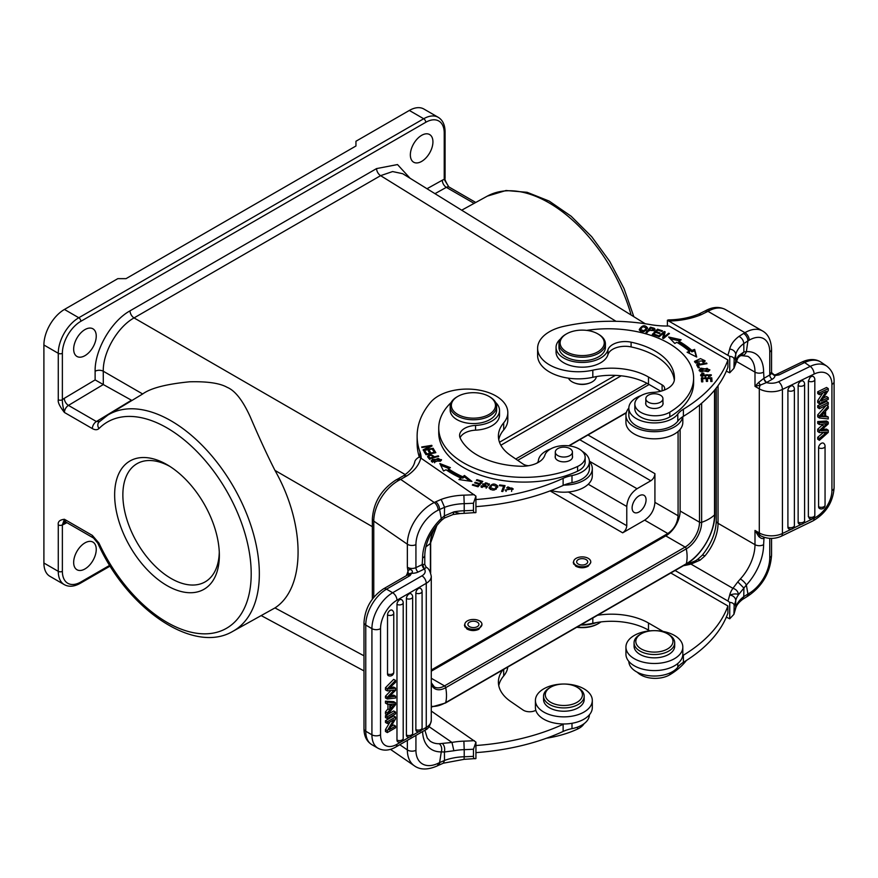 <?xml version="1.0" encoding="UTF-8"?>
<svg xmlns="http://www.w3.org/2000/svg" width="878" height="878" viewBox="0 0 878 878"><rect width="100%" height="100%" fill="white"/><g stroke="black" fill="none" stroke-linecap="round" stroke-linejoin="round"><path stroke-width="1.32" d="M650.499 328.57L650.499 327.176L645.934 332.597L646.888 332.861L648.743 330.655L655.087 329.294L654.264 328.284L650.499 327.176M653.923 329.579L654.264 328.284M683.38 409.225A29.029 16.759 0 0 0 677.794 414.076A25.539 14.75 180 0 1 672.438 418.608A25.539 14.75 180 0 1 644.606 421.802A25.539 14.75 180 0 1 628.835 408.182L628.835 415.294A25.539 14.75 0 0 0 644.606 428.914A25.539 14.75 0 0 0 672.438 425.72A25.539 14.75 0 0 0 677.794 421.188A29.029 16.759 180 0 1 682.711 416.754A29.029 16.759 180 0 1 683.38 416.337L683.38 409.225A174.151 100.542 180 0 0 727.906 359.98L669.058 326.001A58.047 33.518 0 0 1 650.302 324.586A133.511 77.088 180 0 0 563.665 326.386A40.629 23.465 180 0 0 549.507 331.697A40.629 23.465 180 0 0 537.61 348.292L537.61 355.403A40.629 23.465 0 0 0 592.815 377.299A52.241 30.159 180 0 1 648.491 384.125L660.794 391.226M628.835 408.182A25.539 14.75 180 0 1 630.975 402.289A25.539 14.75 180 0 1 636.32 397.756A25.539 14.75 180 0 1 641.072 395.594M664.13 390.15A8.703 5.027 0 0 0 664.657 388.427A8.703 5.027 0 0 0 662.1 384.871L648.491 377.013A52.241 30.159 0 0 0 592.815 370.187A40.629 23.465 180 0 1 537.61 348.292M639.283 329.634L639.283 329.524C641.873 332.861 644.628 332.334 647.547 327.955L647.547 327.911C644.935 324.586 642.18 325.112 639.283 329.524L639.283 329.579M658.324 336.461L659.159 336.79L663.823 332.894L662.616 338.173L663.505 338.524L669.442 333.563L668.608 333.234L663.944 337.13L665.151 331.851L664.262 331.5L658.324 336.461M687.09 352.221L696.715 357.05L694.619 349.389L691.875 350.421A100.718 58.146 0 0 0 678.837 341.136L681.152 339.797L668.608 337.02L674.798 343.463L676.784 342.31A97.809 56.477 180 0 1 689.439 351.343L687.09 352.221M652.288 334.408L657.435 336.142L658.061 335.528L653.814 334.101L655.603 332.323L659.422 333.607L660.047 332.992L656.217 331.708L657.831 330.117L661.913 331.478L662.528 330.863L657.534 329.195L652.288 334.408M707.986 371.679L709.841 369.737L700.984 368.167L699.097 370.121L707.986 371.679M696.627 364.798L698.251 367.849L699.437 367.641L698.153 365.237L706.955 363.668L706.614 363.02L696.627 364.798M702.246 376.947L702.246 376.036C701.39 374.851 701.95 374.072 703.936 373.71L703.684 373.084L701.873 373.501L700.589 375.082L710.148 374.895L708.403 376.036L708.645 376.662L711.367 374.873L702.246 376.036L701.84 375.158L701.873 376.816M701.313 378.045L701.599 381.853L702.828 381.831L702.598 378.692L706.153 378.605L706.362 381.436L707.591 381.403L707.372 378.572L710.576 378.495L710.796 381.513L712.025 381.48L711.762 377.792L701.313 378.045M699.327 362.844L697.143 362.768L695.716 361.473L703.947 360.781L702.62 362.01L703.344 362.559L705.144 360.792L700.479 358.619L694.498 361.418L699.437 363.547L699.327 362.844L699.327 363.558M586.658 330.38A85.331 49.267 180 0 1 668.619 343.21A85.331 49.267 180 0 1 693.609 378.045A85.331 49.267 180 0 1 669.815 412.177A20.315 11.732 180 0 1 640.797 412.342A20.315 11.732 180 0 1 634.838 404.045A20.315 11.732 180 0 1 653.309 392.367A23.223 13.4 0 0 0 674.403 379.537A66.179 38.204 0 0 0 674.447 378.045A66.179 38.204 0 0 0 655.065 351.024A66.179 38.204 0 0 0 631.095 342.179A17.417 10.053 0 0 0 607.927 349.916A26.12 15.08 180 0 1 590.093 361.736A26.12 15.08 180 0 1 563.709 358.026A26.12 15.08 180 0 1 556.059 347.359L556.059 352.1A26.12 15.08 0 0 0 563.709 362.757A26.12 15.08 0 0 0 603.526 360.803A26.12 15.08 0 0 0 607.927 354.657A17.417 10.053 180 0 1 631.095 346.92A66.179 38.204 180 0 1 655.065 355.766A66.179 38.204 180 0 1 674.315 380.306M634.838 404.045L634.838 408.786A20.315 11.732 0 0 0 640.797 417.083A20.315 11.732 0 0 0 657.007 420.474A20.315 11.732 0 0 0 669.815 416.918A85.331 49.267 0 0 0 693.609 382.786L693.609 378.045M698.921 313.995C689.899 317.737 679.715 319.713 668.367 319.921L667.401 320.261L729.728 356.38C732.724 356.644 734.195 357.796 734.173 359.837L733.931 368.321L729.728 372.799L726.315 371.153M667.401 320.261L667.401 326.023M729.728 372.799L729.728 356.38M727.906 359.98L727.906 367.092A174.151 100.542 0 0 1 683.38 416.337M669.058 321.03A58.047 33.518 0 0 0 701.335 314.62L698.899 314.006L705.034 310.977L707.975 311.339L709.874 310.34A6.091 3.775 63.9 0 0 706.867 310.022L706.867 310.022C713.562 306.729 719.784 306.598 725.546 309.616A35.12 20.282 120 0 0 709.874 310.34M734.173 366.949A180.242 104.065 0 0 0 735.72 361.659A40.344 23.289 180 0 1 738.541 355.809L743.875 351.968L741.054 355.59C739.814 356.534 741.504 354.383 737.849 358.037L733.931 368.321M738.541 355.809L737.849 358.037M758.713 382.391L754.992 386.353L760.282 385.113L758.713 382.391L763.608 378.55L766.472 382.567A3.479 2.008 -120 0 1 764.003 378.308L763.608 372.14A40.629 23.465 120 0 0 746.366 351.683L743.875 351.968L743.798 343.539L747.924 340.905A6.091 3.523 60 0 0 743.611 333.442L744.928 332.674L707.975 311.339L701.335 314.62M743.611 333.442L739.024 336.373C741.91 337.997 743.49 340.379 743.798 343.539A40.344 23.289 0 0 0 735.72 354.547A6.091 4.928 -166.1 0 0 729.684 349.082A174.151 100.542 180 0 1 727.906 355.008M774.495 374.972L775.022 375.543L779.082 374.906L775.834 374.665L779.082 374.906L804.621 362.537L810.218 366.389L778.501 381.754A11.03 6.365 180 0 1 766.472 382.567L772.223 379.252A9.581 5.531 0 0 0 775.022 375.543L773.825 375.158M775.823 374.665L774.133 374.84L771.553 372.546L770.862 372.887L774.615 375.63M763.871 537.204L763.608 538.258C762.499 539.015 760.864 538.412 758.713 536.436L760.282 535.525L754.992 530.444L759.294 532.935L759.294 388.844A6.091 3.523 -60 0 1 760.282 385.113L766.165 382.709M764.003 378.308L769.765 374.983L769.765 351.99A29.029 16.759 -60 0 0 749.241 340.148L747.924 340.905L746.366 351.683A6.091 4.631 85.8 0 1 742.503 355.272A6.091 4.631 85.8 0 1 742.492 355.272A6.091 4.631 85.8 0 1 742.426 355.283M781.157 536.304A6.091 3.194 64.2 0 0 782.419 533.517A17.121 9.888 0 0 1 759.294 532.935A6.091 3.523 -60 0 0 760.282 535.525L761.171 536.063C767.767 539.092 774.429 539.18 781.157 536.304L812.874 520.939A6.091 3.194 -115.8 0 0 814.136 518.152A23.223 14.52 -55.5 0 0 831.927 490.572L831.927 384.399A23.223 14.52 -55.5 0 0 814.136 374.061L782.419 389.426L782.419 533.517L791.188 529.269M737.794 581.905L732.932 588.337C736.115 589.215 737.992 591.333 738.541 594.691L743.907 588.062L737.794 581.905L740.341 578.975A6.091 1.822 42.8 0 1 746.366 585.022A40.629 23.465 120 0 0 763.608 544.667L764.003 538.038A3.479 2.008 60 0 1 764.112 537.281M702.18 555.335A6.091 1.504 40.4 0 1 702.202 555.302L702.202 555.302A6.091 1.504 40.4 0 1 704.869 555.983L700.106 560.142L697.834 559.209C696.013 560.032 698.745 559.802 689.417 563.171L686.662 563.83M729.728 602.374C732.724 602.637 734.195 603.79 734.173 605.831L733.931 614.315L729.728 618.792L729.728 602.374L727.906 601.002A174.151 100.542 180 0 0 729.684 595.075C733.854 593.704 736.807 593.572 738.541 594.691A40.344 23.289 0 0 0 735.72 600.541A6.091 4.928 -166.1 0 0 729.684 595.075A46.435 26.812 0 0 1 732.932 588.337L690.953 564.093L700.106 560.142M734.173 612.943A180.242 104.065 0 0 0 735.72 607.653A40.344 23.289 180 0 1 743.765 596.667L743.907 588.062L746.366 585.022L747.924 594.011L743.765 596.667L742.558 599.422L747.979 596.041A6.091 3.523 -120 0 0 749.241 593.243A29.029 16.759 -60 0 0 769.765 557.695A6.091 3.523 0 0 0 771.553 555.214C770.28 572.621 762.422 586.23 747.979 596.041M749.241 593.243L747.924 594.011A6.091 3.523 60 0 1 746.662 596.799M726.315 617.146L729.728 618.792M683.457 565.684A58.047 33.518 0 0 0 690.953 564.093A6.091 2.041 -104.5 0 0 689.417 563.171M727.906 601.002L675.105 570.513M670.792 572.994L727.906 605.974L727.906 613.085A174.151 100.542 0 0 1 683.38 662.33L683.38 655.218A29.029 16.759 0 0 0 682.711 655.636A28.447 16.419 0 0 0 682.821 654.176L682.821 647.064A28.447 16.419 180 0 1 674.491 658.676A28.447 16.419 180 0 1 643.497 662.242A28.447 16.419 180 0 1 625.937 647.064A28.447 16.419 180 0 1 634.267 635.452A28.447 16.419 180 0 1 665.272 631.897A28.447 16.419 180 0 1 682.821 647.064M662.901 631.403A8.703 5.027 0 0 0 662.1 630.865L648.491 623.007A52.241 30.159 0 0 0 597.501 615.291M727.906 605.974A174.151 100.542 180 0 1 683.38 655.218M625.937 647.064L625.937 654.176A28.447 16.419 0 0 0 643.497 669.343A28.447 16.419 0 0 0 674.491 665.787A28.447 16.419 0 0 0 682.711 655.636M628.846 661.408A25.539 14.75 0 0 0 644.704 674.93A25.539 14.75 0 0 0 672.438 671.714A25.539 14.75 0 0 0 677.794 667.181A29.029 16.759 180 0 1 683.38 662.33M581.016 624.796A40.629 23.465 0 0 0 592.815 623.292A52.241 30.159 180 0 1 648.491 630.119L649.775 630.865M637.351 672.274A20.315 11.732 0 0 0 640.797 674.919A20.315 11.732 0 0 0 669.815 674.754A85.331 49.267 0 0 0 686.387 660.454M645.22 323.752L402.728 173.712L392.609 171.561L380.602 175.655L616.005 321.304M568.45 378.166A14.224 8.209 0 0 0 572.127 381.842L572.643 382.139C578.997 385.179 585.297 385.212 591.553 382.237M142.971 393.794L107.851 415.064A124.906 72.095 60 0 1 171.034 420.814A124.906 72.095 60 0 1 249.747 522.048A124.906 72.095 60 0 1 242.383 624.104A124.906 72.095 60 0 1 232.681 631.425L274.968 607.916C305.774 587.942 305.774 524.759 274.968 470.41C267.461 455.649 259.208 437.771 250.219 416.754C242.734 400.357 235.041 390.545 227.128 387.319C219.873 383.181 207.351 381.337 189.549 381.798C166.161 384.114 150.533 388.175 142.664 393.981L103.264 371.218A5.806 3.347 -0 0 0 95.12 371.251L95.12 379.911L103.297 384.542L103.264 371.218C102.858 352.385 117.531 326.978 134.049 317.913L405.23 474.57M421.638 161.409A15.969 9.219 120 0 0 432.075 147.339A15.969 9.219 120 0 0 429.627 134.553A15.969 9.219 120 0 0 421.638 135.333A15.969 9.219 120 0 0 411.211 149.403A15.969 9.219 120 0 0 413.659 162.2A15.969 9.219 120 0 0 421.638 161.409M84.947 355.667A15.969 9.219 120 0 0 95.384 341.608A15.969 9.219 120 0 0 92.936 328.811A15.969 9.219 120 0 0 84.947 329.601A15.969 9.219 120 0 0 74.52 343.671A15.969 9.219 120 0 0 76.968 356.457A15.969 9.219 120 0 0 84.947 355.667M474.087 203.378L446.342 187.354A5.806 3.413 60.9 0 1 442.314 180.209A11.612 6.706 120 0 1 444.224 179.408A2.897 1.679 -0 0 0 445.08 178.223C444.323 178.64 445.519 181.45 448.647 186.652L444.224 179.408L444.224 132.951A26.12 15.091 -60 0 0 425.753 122.305L80.831 321.315A26.12 15.091 -60 0 0 62.371 353.285A2.897 1.679 180 0 1 58.266 353.296L58.266 399.731C57.707 402.256 59.748 406.503 64.412 412.462C62.953 407.096 62.272 402.848 62.371 399.731A11.612 6.706 120 0 1 64.281 398.327A5.806 3.292 -120.8 0 0 68.451 405.395A5.806 3.347 120 0 0 64.412 412.462L92.344 428.596A5.806 3.347 -60 0 1 96.382 421.528L68.451 405.395L103.297 384.542L131.93 400.478M43.9 344.999L58.266 353.296A29.029 16.759 -60 0 1 78.79 317.748L423.701 118.749A29.029 16.759 -60 0 1 438.221 117.312L423.854 109.015A29.029 16.759 120 0 0 409.335 110.452L355.952 141.248L355.952 145.989L126.015 278.655L117.806 278.655L64.434 309.451A29.029 16.759 120 0 0 43.9 344.999L43.9 563.028A29.029 16.759 120 0 0 49.914 576.319L64.27 584.616A29.029 16.759 -60 0 1 58.266 571.326L58.266 524.89C57.728 521.686 59.781 519.809 64.412 519.271A5.806 3.347 120 0 0 65.62 521.927L93.551 538.06A5.806 3.347 -60 0 1 92.344 535.404L98.984 543.131A5.806 0.735 155.2 0 1 97.82 543.197C126.849 608.487 193.248 654.714 232.681 631.425M167.007 464.66A74.059 42.748 -120 0 0 114.645 494.885A74.059 42.748 -120 0 0 167.007 585.604A74.059 42.748 -120 0 0 219.346 554.336A74.059 42.748 -120 0 0 167.917 465.197A74.059 42.748 -120 0 0 167.007 464.66M109.717 565.333L80.842 581.993A26.12 15.091 -60 0 1 62.371 571.326L62.371 524.89L64.412 519.271L92.344 535.404M84.947 568.955A15.969 9.219 120 0 0 95.384 554.896A15.969 9.219 120 0 0 92.936 542.099A15.969 9.219 120 0 0 84.947 542.889A15.969 9.219 120 0 0 74.52 556.959A15.969 9.219 120 0 0 76.968 569.745A15.969 9.219 120 0 0 84.947 568.955M550.089 490.901L622.667 532.825C625.158 531.102 626.53 528.743 626.771 525.724L626.771 506.485C627.386 498.945 630.799 493.019 637.033 488.728L650.817 480.771C653.32 479.048 654.681 476.677 654.922 473.659L654.922 502.37C654.319 509.92 650.894 515.836 644.661 520.138L667.818 533.517C674.063 529.214 677.476 523.299 678.079 515.748L678.079 431.482M622.667 532.825L644.661 520.138M639.096 511.951A9.867 5.696 120 0 0 645.539 503.248A9.867 5.696 120 0 0 644.024 495.346A9.867 5.696 120 0 0 639.096 495.829A9.867 5.696 120 0 0 632.643 504.521A9.867 5.696 120 0 0 634.157 512.434A9.867 5.696 120 0 0 639.096 511.951M431.274 670.002L667.818 533.517M573.817 560.79L573.246 562.589L575.759 566.222C580.007 568.307 584.144 568.307 588.194 566.2L590.751 562.546M464.934 623.676L464.44 625.377L466.942 628.999C470.871 630.986 474.844 631.084 478.861 629.285L481.967 624.401A8.56 4.939 180 0 1 476.337 629.043A8.56 4.939 180 0 1 466.844 627.572A8.56 4.939 180 0 1 464.846 624.401A8.56 4.939 180 0 1 470.476 619.758A8.56 4.939 180 0 1 479.97 621.218A8.56 4.939 180 0 1 481.967 624.401M431.274 671.187L665.765 535.887A20.315 11.732 -60 0 0 680.132 511.007L680.132 429.375M621.185 375.806L500.866 445.234M169.959 466.459A68.21 39.367 -120 0 0 136.99 463.705A68.21 39.367 -120 0 0 122.865 494.446A68.21 39.367 -120 0 0 171.078 578.47A68.21 39.367 -120 0 0 205.167 581.862A68.21 39.367 -120 0 0 219.28 551.933M450.184 406.371L450.184 410.158A23.223 13.4 0 0 0 455.616 418.773A23.223 13.4 0 0 0 481.342 422.757A23.223 13.4 0 0 0 496.63 410.158L496.63 406.371A23.223 13.4 180 0 1 488.333 416.644A23.223 13.4 180 0 1 455.616 414.987A23.223 13.4 180 0 1 450.184 406.371A23.223 13.4 180 0 1 456.988 396.889L457.811 396.417A22.06 12.731 180 0 1 459.238 395.66A22.06 12.731 180 0 1 489.002 396.417A22.06 12.731 180 0 1 490.308 397.24A22.06 12.731 180 0 1 487.586 415.184A22.06 12.731 180 0 1 456.505 413.604A22.06 12.731 180 0 1 457.811 396.417M489.002 396.417L489.825 396.889A23.223 13.4 180 0 1 491.197 397.756A23.223 13.4 180 0 1 496.63 406.371M498.759 439.626A52.241 30.159 180 0 1 503.698 429.946A40.629 23.465 0 0 0 507.813 419.651L507.813 412.539A40.629 23.465 180 0 1 503.698 422.834A52.241 30.159 0 0 0 498.397 436.07A52.241 30.159 0 0 0 510.601 455.452L522.97 463.968A8.703 5.027 0 0 0 528.523 465.724M421.199 458.118A58.047 33.518 0 0 0 419.969 451.907A133.511 77.088 180 0 1 417.127 436.07L417.127 443.181A133.511 77.088 0 0 0 419.289 456.999L475.931 496.125L475.931 512.543L464.078 513.345L464.21 510.766A180.242 104.065 0 0 0 473.472 510.337C473.451 512.39 474.274 513.125 475.931 512.543M475.931 506.628A174.151 100.542 0 0 0 563.127 485.446A29.029 16.759 180 0 1 563.906 485.095A29.029 16.759 180 0 1 571.995 482.659A25.539 14.75 0 0 0 580.281 479.981A25.539 14.75 0 0 0 589.401 468.676L589.401 461.565A25.539 14.75 180 0 1 580.281 472.869A25.539 14.75 180 0 1 571.995 475.547A29.029 16.759 0 0 0 563.127 478.334A174.151 100.542 180 0 1 475.931 499.527M537.171 463.013A28.447 16.419 180 0 1 538.236 461.554M551.175 490.484A28.447 16.419 0 0 0 582.136 488.366A28.447 16.419 0 0 0 592.31 475.788L592.31 468.676A28.447 16.419 180 0 1 582.136 481.265A28.447 16.419 180 0 1 563.906 485.095M589.401 461.444A28.447 16.419 180 0 1 592.31 468.676M537.599 462.794A8.703 5.027 0 0 0 538.346 460.95A25.539 14.75 180 0 1 547.455 450.271A25.539 14.75 180 0 1 550.583 448.965M582.388 451.413A25.539 14.75 180 0 1 589.401 461.565M473.472 510.337L473.472 503.226L475.931 496.125M403.639 475.678L406.909 475.843A58.047 33.518 0 0 0 420.792 457.844M419.278 456.999C416.205 458.722 414.646 460.698 414.625 462.915M403.584 475.711C409.993 471.266 413.714 466.679 414.734 461.949L414.712 462.058M459.929 513.586L453.103 514.519L453.871 511.874A40.344 23.289 180 0 1 464.21 510.766L464.21 503.654A40.344 23.289 0 0 0 444.564 507.319L441.151 499.428L435.686 501.81A6.091 3.194 -115.8 0 1 439.604 509.481L444.564 507.319L444.367 515.902L453.871 511.874L459.929 513.586L464.078 513.345M406.909 475.843L400.664 479.377L397.899 478.927L395.989 479.948A6.091 2.919 -119.5 0 1 398.634 480.464L400.664 479.377L434.259 502.501A6.091 3.194 64.2 0 1 438.166 510.173A29.029 18.164 -55.5 0 0 415.931 544.634L415.931 567.627L422.175 564.609A3.479 1.822 -115.8 0 0 424.403 568.988L422.603 564.411L424.776 564.521L424.776 555.302C425.259 542.867 430.846 531.19 441.568 520.27A6.091 1.526 -133.5 0 0 441.568 520.27A6.091 1.526 -133.5 0 0 441.283 518.547L444.367 515.902L444.444 518.02L453.07 514.53M444.444 518.02L441.557 520.27M415.931 544.634A6.091 3.523 180 0 1 407.348 544.206L407.348 567.188A6.091 3.523 0 0 0 415.931 567.627A3.479 1.822 -115.8 0 0 418.169 572.017L424.403 568.988A11.03 6.365 180 0 1 421.945 575.836L392.653 592.738L386.507 589.182A6.091 3.523 60 0 0 383.456 588.875L407.48 575.013L410.081 575.573L411.749 573.049L408.391 573.938L407.348 567.188L410.619 569.537C412.484 570.59 412.858 571.765 411.749 573.049M406.646 575.496L408.336 570.129L410.619 569.537M363.986 728.762C364.041 736.104 366.653 741.405 371.833 744.665A29.314 16.934 120 0 1 365.764 731.253A6.091 3.523 0 0 1 365.391 731.012A6.091 3.523 0 0 1 363.986 728.762L363.986 622.59A6.091 3.523 180 0 0 365.413 624.851A6.091 3.523 180 0 0 365.764 625.081L365.764 731.253L371.921 734.809L371.921 628.637L365.764 625.081A29.314 16.934 120 0 1 371.855 604.624A29.314 16.934 120 0 1 386.507 589.182L410.081 575.573L408.391 573.938M418.169 572.017A9.581 5.531 0 0 1 411.53 573.301L408.489 574.058M443.291 763.212L444.509 760.447L444.411 751.996L441.283 751.886L439.604 762.587L438.166 763.278A6.091 3.194 64.2 0 1 436.915 766.066L438.341 765.375A6.091 3.194 -115.8 0 0 439.604 762.587L444.509 760.447A40.344 23.289 180 0 1 464.21 756.759L464.078 759.338L475.931 758.537C474.274 759.119 473.451 758.383 473.472 756.331L473.472 749.219L475.931 742.119L431.274 711.059M438.341 765.375L443.346 763.191L464.078 759.338M422.614 731.55A40.629 25.418 124.5 0 0 441.283 751.886A6.091 4.335 -91.1 0 0 439.23 743.732L451.983 742.437L453.871 750.767L444.411 751.996C445.102 748.484 444.455 745.685 442.49 743.6M475.931 742.119L475.931 758.537M475.931 752.622A174.151 100.542 0 0 0 563.127 731.44A29.029 16.759 180 0 1 571.995 728.652A25.539 14.75 0 0 0 580.281 725.963A25.539 14.75 0 0 0 589.401 714.791M498.759 685.619A52.241 30.159 180 0 1 503.698 675.939A40.629 23.465 0 0 0 507.747 667.071M502.82 669.914A52.241 30.159 0 0 0 498.397 682.063A52.241 30.159 0 0 0 510.601 701.445L522.97 709.962A8.703 5.027 0 0 0 535.81 710.28A28.447 16.419 0 0 0 563.906 723.977A29.029 16.759 0 0 0 563.127 724.328A174.151 100.542 180 0 1 475.931 745.51M563.906 723.977A28.447 16.419 0 0 0 582.136 720.147A28.447 16.419 0 0 0 592.31 707.558L592.31 700.446A28.447 16.419 180 0 1 582.136 713.035A28.447 16.419 180 0 1 551.834 715.329A28.447 16.419 180 0 1 535.415 700.446A28.447 16.419 180 0 1 545.589 687.869A28.447 16.419 180 0 1 575.891 685.564A28.447 16.419 180 0 1 592.31 700.446M535.415 700.446L535.415 707.558A28.447 16.419 0 0 0 535.81 710.28M543.548 696.188L543.548 699.503A20.315 11.732 0 0 0 544.481 703.026A20.315 11.732 0 0 0 566.947 711.092A20.315 11.732 0 0 0 584.177 699.503L584.177 696.188A20.315 11.732 180 0 1 566.947 707.778A20.315 11.732 180 0 1 544.481 699.7A20.315 11.732 180 0 1 543.548 696.188A20.315 11.732 180 0 1 549.496 687.891L550.726 687.178A18.581 10.723 180 0 1 577 687.178A18.581 10.723 180 0 1 581.587 691.546A18.581 10.723 180 0 1 569.438 704.99A18.581 10.723 180 0 1 546.149 697.977A18.581 10.723 180 0 1 550.726 687.178M577 687.178L578.229 687.891A20.315 11.732 180 0 1 583.244 692.665A20.315 11.732 180 0 1 584.177 696.188M546.566 738.2A85.331 49.267 0 0 0 577.581 729.047A20.315 11.732 0 0 0 584.079 723.681M426.247 567.331L424.776 564.499L426.247 567.331C428.519 568.154 430.198 571.15 431.274 576.308A17.121 9.888 180 0 1 426.258 583.299A6.091 3.523 -120 0 0 421.945 575.836M426.203 567.309L424.656 568.834M387.319 723.516L385.464 722.44L385.464 720.706L393.684 715.965L395.528 717.041L395.528 718.895L389.086 729.805L395.528 726.084L395.528 727.818L387.319 732.559L387.319 730.694L393.772 719.784L387.319 723.516L387.319 721.771L385.464 720.706M387.319 732.559L385.464 731.495L385.464 729.629L390.008 721.957M390.995 726.567L393.684 725.019L395.528 726.084M387.955 708.875L389.799 709.94L389.799 704.222L387.319 704.156L385.464 703.08L385.464 701.16L393.684 701.676L395.528 702.751L395.528 704.705L387.319 715.032L387.319 712.969L385.464 711.904L387.955 708.875L387.955 704.167M387.319 715.032L385.464 713.968L385.464 711.904M387.867 714.341L393.684 710.982L395.528 712.047L387.319 716.788L387.319 718.599L385.464 717.535L385.464 715.724L386.989 714.846M400.807 599.433L401.619 599.674A3.775 3.775 0 0 1 403.2 602.747A3.775 2.173 180 0 1 401.005 604.722A3.775 2.173 180 0 1 396.977 604.404A3.764 2.173 -60 0 1 399.633 599.795A3.764 2.173 -60 0 1 400.807 599.433M396.977 740.077A3.775 2.173 0 0 0 401.005 740.406A3.775 2.173 0 0 0 403.2 738.431A3.775 3.775 0 0 1 397.855 741.855A3.764 2.173 -60 0 1 396.977 740.077L396.977 604.404M415.865 593.089A3.764 2.173 -60 0 1 418.521 588.48A3.764 2.173 -60 0 1 419.695 588.117A3.764 2.173 -60 0 1 420.507 588.359A3.775 3.775 0 0 1 422.088 591.432A3.775 2.173 180 0 1 420.738 593.111A3.775 2.173 180 0 1 415.865 593.089L415.865 729.596A3.775 2.173 0 0 0 420.738 729.607A3.775 2.173 0 0 0 422.088 727.939L422.088 591.432M422.088 727.939A3.775 3.775 0 0 1 416.743 731.374A3.764 2.173 -60 0 1 415.865 729.596M410.256 593.572A3.764 2.173 -60 0 1 411.058 593.813A3.775 3.775 0 0 1 412.649 596.886A3.775 2.173 180 0 1 411.299 598.555A3.775 2.173 180 0 1 406.415 598.544A3.764 2.173 -60 0 1 409.082 593.934A3.764 2.173 -60 0 1 410.256 593.572M406.415 735.04A3.775 2.173 0 0 0 411.299 735.062A3.775 2.173 0 0 0 412.649 733.393A3.775 3.775 0 0 1 407.304 736.818A3.764 2.173 -60 0 1 406.415 735.04L406.415 598.544M391.368 609.98A3.764 2.173 -60 0 1 392.17 610.221A3.775 3.775 0 0 1 393.761 613.294A3.775 2.173 180 0 1 392.411 614.962A3.775 2.173 180 0 1 387.527 614.94A3.764 2.173 -60 0 1 390.194 610.342A3.764 2.173 -60 0 1 391.368 609.98M387.527 673.898A3.775 2.173 0 0 0 392.411 673.909A3.775 2.173 0 0 0 393.761 672.241A3.775 3.775 0 0 1 388.416 675.676A3.764 2.173 -60 0 1 387.527 673.898L387.527 614.94M390.973 690.47L385.464 696.188L385.464 697.933L387.319 698.998L395.528 698.021L395.528 696.199L388.46 697.439L395.528 690.338L395.528 688.154L388.46 689.01L390.15 687.463L393.684 687.09L395.528 688.154M395.528 696.199L393.684 695.135L390.392 695.694M385.464 687.726L393.684 679.352L395.528 680.417L387.319 688.791L387.319 690.898L385.464 689.823L385.464 687.726L387.319 688.791M385.464 729.629L387.319 730.694M395.528 717.041L387.319 721.771M387.319 704.156L387.319 702.224L385.464 701.16M387.319 712.969L389.799 709.94M387.319 702.224L395.528 702.751M390.688 708.875L394.661 704.178L390.688 704.233L390.688 708.875M391.775 704.288L390.688 705.583M387.319 716.788L385.464 715.724M387.319 718.599L395.528 713.869L395.528 712.047M387.319 698.998L387.319 697.253L394.233 690.086L387.319 690.898M390.15 687.463L395.528 682.272L395.528 680.417M387.319 697.253L385.464 696.188M417.127 436.07A133.511 77.088 180 0 1 430.67 402.245A40.629 23.465 180 0 1 441.074 394.562A40.629 23.465 180 0 1 484.36 391.281A40.629 23.465 180 0 1 507.813 412.539M506.661 487.959L507.857 486.895L511.929 488.618L505.102 490.111L513.103 488.717L506.661 487.959M432.36 459.37L431.296 460.862L440.46 461.191L441.546 459.655L432.36 459.37L432.47 460.709M438.737 456.373L438.298 455.825L434.434 456.834C431.296 454.178 429.002 454.113 427.564 456.637L429.232 458.887L438.737 456.373M471.947 481.44L464.451 475.481L462.717 476.754A97.809 56.477 180 0 1 448.252 468.687L450.403 467.645L439.834 463.529L443.533 470.981L446.035 469.763A100.718 58.146 0 0 0 460.928 478.082L458.909 479.564L471.947 481.44M482.801 481.418L476.93 479.673L476.37 480.31L481.199 481.748L479.564 483.569L475.217 482.274L474.658 482.9L479.004 484.195L477.544 485.841L472.891 484.458L472.331 485.084L478.016 486.785L482.801 481.418M435.839 452.653L433.776 449.415L432.624 449.668L434.325 452.324L430.988 453.026L429.452 450.633L428.31 450.886L429.836 453.278L426.829 453.915L425.193 451.358L424.041 451.599L426.039 454.738L435.839 452.653M433.458 448.845L433.183 448.285L425.281 449.569L432.042 445.947L431.746 445.344L421.692 446.979L421.967 447.55L429.858 446.265L423.108 449.876L423.405 450.48L433.458 448.845M489.09 487.927C492.558 491.263 495.477 490.681 497.837 486.16C494.413 482.845 491.493 483.438 489.09 487.927L489.068 487.608M505.059 485.633L499.659 484.941L499.395 485.633L503.654 486.182L501.645 491.373L502.787 491.526L505.059 485.633M484.228 485.545L485.358 482.878C487.586 483.043 488.475 483.712 488.036 484.886L489.101 485.062L489.375 483.954L482.494 483.965L486.149 486.796L481.254 485.775L481.001 486.533L487.334 486.719L483.701 483.833L483.701 485.293M489.101 485.062L489.375 484.447M488.212 485.71L488.036 484.886M460.083 437.815A17.417 10.053 180 0 1 475.569 430.165A26.12 15.08 0 0 0 499.527 415.14L499.527 410.399A26.12 15.08 180 0 1 475.569 425.424A17.417 10.053 0 0 0 459.589 435.444A17.417 10.053 0 0 0 460.204 438.078A66.179 38.204 0 0 0 473.363 452.642A66.179 38.204 0 0 0 520.874 466.251A23.223 13.4 0 0 0 544.843 455.243A20.315 11.732 180 0 1 559.626 445.991A20.315 11.732 180 0 1 580.413 449.788A20.315 11.732 180 0 1 585.154 457.328A20.315 11.732 180 0 1 577.581 466.47A85.331 49.267 180 0 1 458.689 459.743A85.331 49.267 180 0 1 438.737 428.091A85.331 49.267 180 0 1 451.062 402.596A26.12 15.08 180 0 1 451.193 402.464M438.737 428.091L438.737 432.832A85.331 49.267 0 0 0 458.689 464.484A85.331 49.267 0 0 0 577.581 471.201A20.315 11.732 0 0 0 585.154 462.069L585.154 457.328M511.808 487.927L513.026 489.441M505.991 491.471L506.288 490.023M511.567 491.428L511.929 488.618M431.526 461.576L432.36 460.785M440.372 459.644L441.316 460.379M440.372 461.257L440.383 459.71L434.566 462.146L432.47 460.818L438.199 458.404L440.383 459.71M432.47 460.818L432.47 462.322M438.298 455.825L438.298 456.494M427.849 457.12L428.738 456.615M432.843 456.527L433.951 457.636M434.434 456.834L434.434 457.515M428.738 457.734L429.913 459.457M433.315 457.811L433.315 457.131L429.913 458.031L429.913 458.7M429.913 458.031L428.738 456.362L428.738 457.789M428.738 457.844L428.738 456.417C430.176 454.87 431.702 455.111 433.315 457.131M464.451 475.481L464.451 476.908L469.763 481.133M460.522 479.794L460.928 478.082M440.701 465.285L448.779 468.435M462.717 476.754L462.717 478.181A97.809 56.477 0 0 1 448.252 470.114L448.252 468.687M462.717 478.181L464.451 476.908M481.199 482.362L481.802 482.538M476.93 479.673L476.93 480.475M472.891 485.26L472.891 484.458M477.544 486.642L477.544 485.841M477.983 486.774L479.004 484.195M475.217 483.065L475.217 482.274M479.004 484.821L479.564 484.985L479.564 483.569M479.564 484.985L481.199 483.163L481.199 481.748M433.776 449.415L435.049 452.818M424.842 452.861L425.193 451.358M426.829 454.563L426.829 453.915M425.193 452.785L426.401 454.661M429.836 453.926L429.836 453.278M429.101 452.137L429.452 450.633M430.988 453.685L430.988 453.026M429.452 452.06L430.549 453.772M434.325 452.971L434.325 452.324M433.183 448.285L433.183 448.888M429.858 447.111L429.858 446.265M431.746 446.101L431.746 445.344M425.281 450.173L425.281 449.569M489.189 488.289L490.692 486.313M496.63 486.006L497.738 487.202M496.235 489.167L496.696 486.423L494.544 489.167L490.253 487.619L492.328 484.93L496.696 486.423M490.253 487.619L490.319 489.485M503.654 486.873L504.532 486.994M499.659 484.941L499.659 485.666M502.161 491.439L503.654 486.182M486.149 486.862L487.016 487.444M481.243 487.213L482.176 487.367M481.254 485.775L481.254 487.202M482.329 487.4L482.176 486.489M482.79 484.656L483.701 483.976M488.201 484.173L489.189 484.93M495.62 402.464A26.12 15.08 180 0 1 499.527 410.399M555.302 455.912A8.703 5.027 0 0 0 555.159 456.823A8.703 5.027 0 0 0 557.19 460.061A8.703 5.027 0 0 0 569.46 460.676A8.703 5.027 0 0 0 572.577 456.823A8.703 5.027 0 0 0 572.423 455.912M556.268 449.81A8.56 4.939 180 0 1 565.904 447.286A8.56 4.939 180 0 1 572.423 452.082A8.56 4.939 180 0 1 571.457 454.365A8.56 4.939 180 0 1 561.832 456.889A8.56 4.939 180 0 1 555.302 452.082A8.56 4.939 180 0 1 556.268 449.81M576.133 565.322A8.56 4.939 180 0 1 573.619 561.832A8.56 4.939 180 0 1 578.909 557.267A8.56 4.939 180 0 1 588.238 558.331A8.56 4.939 180 0 1 590.751 561.832A8.56 4.939 180 0 1 585.461 566.398A8.56 4.939 180 0 1 576.133 565.322M586.087 559.582A5.509 3.183 0 0 0 580.073 558.891A5.509 3.183 0 0 0 576.67 561.832A5.509 3.183 0 0 0 578.284 564.082A5.509 3.183 0 0 0 584.298 564.774A5.509 3.183 0 0 0 587.7 561.832A5.509 3.183 0 0 0 586.087 559.582M477.632 622.348A5.509 3.183 0 0 0 471.519 621.404A5.509 3.183 0 0 0 467.897 624.401A5.509 3.183 0 0 0 469.181 626.442A5.509 3.183 0 0 0 475.294 627.386A5.509 3.183 0 0 0 478.927 624.401A5.509 3.183 0 0 0 477.632 622.348M572.127 381.842A14.224 8.209 0 0 0 592.244 381.842A14.224 8.209 0 0 0 596.371 376.596M682.711 416.754A28.447 16.419 180 0 1 674.502 426.906A28.447 16.419 180 0 1 643.497 430.461A28.447 16.419 180 0 1 625.937 415.294A28.447 16.419 180 0 1 628.846 408.061M625.937 415.294L625.937 422.406A28.447 16.419 0 0 0 643.497 437.573A28.447 16.419 0 0 0 674.502 434.006A28.447 16.419 0 0 0 682.821 422.406L682.821 416.677M556.059 347.359A26.12 15.08 180 0 1 560.592 338.864M645.824 402.53A8.703 5.027 0 0 0 645.67 403.441A8.703 5.027 0 0 0 648.227 406.997A8.703 5.027 0 0 0 660.541 406.997A8.703 5.027 0 0 0 663.088 403.441A8.703 5.027 0 0 0 662.945 402.53M558.968 343.803L558.968 347.359A23.223 13.4 0 0 0 565.761 356.841A23.223 13.4 0 0 0 591.07 359.739A23.223 13.4 0 0 0 605.403 347.359L605.403 343.803A23.223 13.4 180 0 1 598.598 353.285A23.223 13.4 180 0 1 565.761 353.285A23.223 13.4 180 0 1 558.968 343.803A23.223 13.4 180 0 1 565.761 334.32L566.584 333.849A22.06 12.731 180 0 1 597.786 333.849L598.598 334.32A23.223 13.4 180 0 1 605.403 343.803M646.471 396.812A8.56 4.939 180 0 1 656.053 393.849A8.56 4.939 180 0 1 662.945 398.7A8.56 4.939 180 0 1 662.297 400.587A8.56 4.939 180 0 1 652.716 403.551A8.56 4.939 180 0 1 645.824 398.7A8.56 4.939 180 0 1 646.471 396.812M598.598 334.32L597.786 333.849A22.06 12.731 180 0 1 597.786 351.858A22.06 12.731 180 0 1 566.584 351.858A22.06 12.731 180 0 1 566.584 333.849M576.747 627.254A22.06 12.731 0 0 0 597.786 623.918L598.598 623.446A23.223 13.4 0 0 0 600.881 621.92M577.109 627.046A23.223 13.4 0 0 0 598.598 623.446M580.676 624.993A26.12 15.08 0 0 0 596.458 622.568M634.059 642.795L634.059 646.12A20.315 11.732 0 0 0 635.606 650.598A20.315 11.732 0 0 0 658.335 657.622A20.315 11.732 0 0 0 674.699 646.12L674.699 642.795A20.315 11.732 180 0 1 658.335 654.308A20.315 11.732 180 0 1 635.606 647.284A20.315 11.732 180 0 1 634.059 642.795A20.315 11.732 180 0 1 640.018 634.509L641.247 633.795A18.581 10.723 180 0 1 667.521 633.795A18.581 10.723 180 0 1 671.549 637.274A18.581 10.723 180 0 1 661.485 651.289A18.581 10.723 180 0 1 637.219 645.473A18.581 10.723 180 0 1 641.247 633.795M667.521 633.795L668.751 634.509A20.315 11.732 180 0 1 673.152 638.317A20.315 11.732 180 0 1 674.699 642.795M718.05 385.629L718.05 523.332L754.992 544.667L754.992 530.444L758.713 536.436M823.191 398.151L826.582 396.505L828.261 397.657L828.261 399.402L819.372 403.704L819.372 401.85L826.352 391.281L819.372 394.661L819.372 392.927L817.692 391.775L826.582 387.461L828.261 388.614L828.261 390.48L821.281 401.048L828.261 397.657M819.372 394.661L817.692 393.509L817.692 391.775M819.372 403.704L817.692 402.552L817.692 400.697L822.763 393.015M825.572 415.788L828.261 417.017L828.261 418.949L819.372 417.994L819.372 416.04L817.692 414.888L826.242 405.362M819.372 417.994L817.692 416.841L817.692 414.888M817.692 405.724L826.582 401.411L828.261 402.574L828.261 404.385L819.372 408.687L819.372 406.876L817.692 405.724L817.692 407.535L819.372 408.687M808.364 381.052L809.988 377.507A3.764 2.349 -55.5 0 1 811.25 376.596A3.764 2.349 -55.5 0 1 813.489 376.651A3.775 3.775 0 0 1 814.828 379.537A3.775 2.173 180 0 1 812.49 381.557A3.775 2.173 180 0 1 808.364 381.063L808.364 516.747A3.775 2.173 0 0 0 812.49 517.23A3.775 2.173 0 0 0 814.828 515.221L814.828 379.537M809.318 518.569L809.231 518.525A3.775 3.775 0 0 0 814.828 515.221M809.977 518.711L808.364 516.747M790.793 386.09A3.764 2.349 -55.5 0 1 793.043 386.155A3.775 3.775 0 0 1 794.381 389.031A3.775 2.173 180 0 1 793.273 390.578A3.775 2.173 180 0 1 787.906 390.556A3.764 2.349 -55.5 0 1 789.531 387.011A3.764 2.349 -55.5 0 1 790.793 386.09M789.52 529.039A3.764 2.349 -55.5 0 1 788.784 528.841A3.764 2.349 -55.5 0 1 787.906 527.063L787.906 390.556M798.135 385.607A3.764 2.349 -55.5 0 1 799.759 382.051A3.764 2.349 -55.5 0 1 801.021 381.14A3.764 2.349 -55.5 0 1 803.26 381.195A3.775 3.775 0 0 1 804.599 384.081A3.775 2.173 180 0 1 803.502 385.618A3.775 2.173 180 0 1 798.135 385.607L798.135 522.103A3.775 2.173 0 0 0 803.502 522.125A3.775 2.173 0 0 0 804.599 520.588L804.599 384.081M799.748 524.078A3.764 2.349 -55.5 0 1 799.013 523.892A3.764 2.349 -55.5 0 1 798.135 522.103M818.592 447.736A3.764 2.349 -55.5 0 1 820.217 444.191A3.764 2.349 -55.5 0 1 821.468 443.269A3.764 2.349 -55.5 0 1 823.718 443.335A3.775 3.775 0 0 1 825.057 446.211A3.775 2.173 180 0 1 823.959 447.758A3.775 2.173 180 0 1 818.592 447.736L818.592 506.694A3.775 2.173 0 0 0 823.959 506.705A3.775 2.173 0 0 0 825.057 505.168L825.057 446.211M820.206 508.669A3.764 2.349 -55.5 0 1 819.459 508.472A3.764 2.349 -55.5 0 1 818.592 506.694M823.312 424.107L817.692 429.243L819.372 430.396L827.021 423.668L819.372 424.546L817.692 423.394L817.692 421.572L826.582 421.012L828.261 422.175L828.261 423.92L820.776 430.725L828.261 430.275L826.582 429.122L822.269 429.375M823.564 432.371L817.692 437.31L819.372 438.462L827.021 432.097L819.372 432.58L817.692 431.427L817.692 429.243M819.372 438.462L819.372 440.317L817.692 439.165L817.692 437.31M828.261 388.614L819.372 392.927M817.692 400.697L819.372 401.85M826.769 405.109L828.261 406.141L828.261 408.204L825.572 411.102L825.572 416.82L828.261 417.017M819.372 416.04L828.261 406.141M821.457 415.47L824.618 416.765L824.618 412.122L820.304 416.611L822.006 416.523L821.062 415.876M824.618 416.765L822.006 416.523M822.938 415.612L822.938 413.911M828.261 402.574L819.372 406.876M819.372 440.317L828.261 432.382L828.261 430.275M819.372 430.396L819.372 432.58M828.261 422.175L819.372 422.724L819.372 424.546M819.372 422.724L817.692 421.572M648.754 330.666L650.905 328.076L653.594 328.888L653.923 330.918M654.264 329.711L654.812 330.073M649.281 330.808L649.281 330.018C652.749 330.984 654.198 330.611 653.594 328.888M639.414 330.249L640.742 328.383M646.428 327.648L647.426 328.668M640.347 329.513L642.784 326.616L646.46 327.966L644.112 330.841L640.347 329.513L640.391 331.258M646.087 330.545L646.46 327.966M663.823 333.289L664.262 331.5M664.262 332.916L664.855 333.157M663.944 338.162L663.944 337.13M668.608 334.255L668.608 333.234M662.912 338.293L663.823 332.894M688.714 353.033L689.439 352.758L689.439 351.343M670.342 338.82L679.374 340.829M691.875 350.421L691.875 351.848A100.718 58.146 180 0 0 678.837 342.552L678.837 341.136M691.875 351.848L694.619 350.816L694.619 349.389M694.619 350.816L696.265 356.83M657.534 330.402L657.534 329.195M656.217 332.532L656.217 331.708M653.814 334.924L653.814 334.101M708.623 369.528L709.644 370.45M699.305 370.823L700.315 369.901M700.293 370.132L707.152 368.321L708.645 369.726L701.884 371.537L700.293 370.132L700.304 371.745M708.623 371.372L708.645 369.726M706.614 363.733L706.614 363.02M697.319 366.093L698.153 365.95M698.734 367.761L698.153 365.237M703.684 373.084L703.684 373.743M705.363 376.914L707.02 374.577M710.126 374.665L711.169 375.554M710.148 376.333L710.148 374.895M700.765 375.817L701.873 374.928L701.873 373.501M710.631 379.241L711.762 379.208L711.762 377.792M701.423 379.472L702.598 379.439M706.208 379.351L707.372 379.318M711.762 379.208L711.926 381.48M707.481 381.403L707.372 378.572M702.729 381.831L702.598 378.692M694.728 362.164L695.738 361.319M703.936 360.639L704.913 361.495M703.947 362.274L703.947 360.781M695.716 361.473L695.738 363.097M735.599 362.625A6.091 4.928 13.9 0 0 735.72 361.659L735.72 354.547A180.242 104.065 180 0 1 734.173 359.837M739.024 336.373A46.435 26.812 0 0 0 729.684 349.082M778.501 381.754A6.091 3.194 64.2 0 1 782.419 389.426A17.121 9.888 180 0 1 759.294 388.844L754.992 386.353L754.992 372.14A34.538 19.942 120 0 0 747.836 356.325L741.142 355.557M763.608 372.14A6.091 3.523 180 0 1 754.992 372.14L736.049 361.209M772.223 379.252A3.479 2.008 60 0 1 769.765 374.983A6.091 3.523 0 0 0 771.553 372.491L771.553 349.51A6.091 3.523 180 0 1 769.765 351.99M814.136 374.061A6.091 3.194 -115.8 0 0 810.218 366.389A29.314 18.339 -55.5 0 1 826.835 366.17C831.861 370.209 834.287 375.389 834.1 381.71A6.091 3.523 180 0 1 831.927 384.399M821.237 362.318A29.314 18.339 124.5 0 0 804.621 362.537A6.091 3.194 -115.8 0 0 801.965 362.032C809.428 358.641 815.849 358.74 821.237 362.318L826.835 366.17M831.927 490.572A6.091 3.523 0 0 0 834.1 487.872L834.1 381.71M793.163 528.304L801.416 524.309M803.392 523.354L814.136 518.152M764.892 537.523L764.003 538.038M769.765 557.695L769.765 538.346M749.241 340.148A6.091 3.523 -120 0 0 744.928 332.674A35.12 20.282 -60 0 1 762.488 330.94L725.546 309.616M716.261 388.021L716.261 520.852A6.091 3.523 0 0 0 718.05 523.332A34.538 19.942 -60 0 1 704.858 555.983M740.341 578.975A34.538 19.942 120 0 0 754.992 544.667A6.091 3.523 0 0 0 763.608 544.667M742.612 599.378C738.585 602.527 736.247 605.6 735.599 608.619A6.091 4.928 -166.1 0 0 735.72 607.653L735.72 600.541A180.242 104.065 180 0 1 734.173 605.831M677.794 667.181L677.794 663.505M592.815 623.292L592.815 617.991M648.491 623.007L648.491 630.119M669.815 673.031L669.815 674.754M376.574 168.587A5.806 3.347 60 0 0 380.602 175.655L134.049 317.913A5.806 3.347 -120 0 1 130.021 310.845L376.574 168.587L397.504 164.559L410.07 178.256M499.494 442.238L615.379 375.378M274.968 470.41L372.349 526.668M363.986 655.811L274.968 607.916M631.139 315.037A124.906 72.095 -120 0 0 487.29 196.134L461.685 210.193M448.658 186.652L449.185 187.113A5.806 3.347 120 0 0 446.342 187.354L434.983 193.665M442.314 180.209L427.004 188.726M95.12 371.251C94.648 350.004 111.363 321.052 130.021 310.845M95.12 379.911L64.281 398.327M62.371 353.285L62.371 399.731A2.897 1.679 -0 0 1 58.266 399.731M64.434 309.451L78.79 317.748A2.897 1.679 60 0 1 80.842 321.304M107.851 415.064L98.962 422.077A5.806 4.686 44.8 0 0 98.984 428.541A119.101 68.736 60 0 1 216.603 475.217A119.101 68.736 60 0 1 235.03 621.723A119.101 68.736 60 0 1 98.984 543.131M43.9 563.028L58.266 571.326A2.897 1.679 -0 0 0 62.371 571.326M98.973 428.541C97.304 430.088 95.098 430.11 92.344 428.596M80.842 581.993A2.897 1.679 60 0 1 80.238 583.321L110.156 566.058M65.115 521.73A5.806 3.413 -119.1 0 0 64.281 524.089A11.612 6.706 120 0 1 62.371 524.89A2.897 1.679 180 0 1 58.266 524.89M64.281 524.089L66.871 522.651M425.753 122.305A2.897 1.679 -120 0 0 423.701 118.749L409.335 110.452M445.08 178.223L445.08 131.788A2.897 1.679 180 0 1 444.224 132.973M626.771 525.724L568.406 491.998M588.249 484.239L626.771 506.485M678.079 515.748L654.922 502.37M654.922 473.659L587.975 434.983M637.033 488.728L589.401 461.202M579.765 439.724L650.817 480.771M431.274 678.255L444.52 685.905L685.125 547.071L665.765 535.887M431.274 682.722L434.358 686.903A20.315 11.732 120 0 0 444.52 685.905A1.745 1.01 60 0 1 445.717 687.672L686.322 548.849A21.643 12.501 120 0 0 701.632 522.344L701.632 403.221M680.132 511.007L699.503 522.19L699.503 405.01M685.125 547.071A20.315 11.732 120 0 0 699.503 522.19A1.745 1.01 -0 0 0 701.632 522.344A38.314 22.115 -0 0 0 708.864 519.074A38.314 22.115 -0 0 0 714.538 514.892A39.883 23.037 -60 0 1 686.322 563.742A38.314 22.115 -120 0 0 686.322 548.849A1.745 1.01 -120 0 0 685.125 547.071M435.927 526.515A21.643 12.501 120 0 0 430.407 543.284L430.407 572.247M430.659 572.873L430.659 542.758A1.745 1.01 180 0 1 430.407 543.284A38.314 22.115 180 0 1 425.874 546.764M626.332 412.561L568.703 445.815M431.274 684.214A21.643 12.501 120 0 0 445.717 687.672A38.314 22.115 60 0 1 445.717 702.576A39.883 23.037 -60 0 1 431.274 706.318M431.274 707.075L445.387 703.048A1.745 1.01 60 0 0 445.717 702.576L686.322 563.742A1.745 1.01 -120 0 1 686.003 564.225C701.489 555.708 715.153 532.046 714.791 514.376L714.791 389.865M714.791 514.376A1.745 1.01 -0 0 1 714.538 514.892L714.538 390.172M649.149 384.498L517.702 460.346M515.759 458.996L646.976 383.291M571.995 475.547L571.995 482.659M563.127 478.334L563.127 485.446M474.263 494.665A174.151 100.542 180 0 1 463.88 495.159L464.21 503.654A180.242 104.065 180 0 0 473.472 503.226M398.634 480.464A35.12 21.972 124.5 0 0 373.776 521.093L407.348 544.206A35.12 21.972 -55.5 0 1 434.259 502.501L435.686 501.81M463.88 495.159A46.435 26.812 0 0 0 441.151 499.428M438.166 510.173L439.604 509.481L441.283 518.547A40.629 25.418 124.5 0 0 422.603 558.002L422.175 564.609M380.547 628.637A6.091 3.523 180 0 1 371.921 628.637A29.314 16.934 -60 0 1 392.653 592.738A6.091 3.523 60 0 1 396.966 600.201A23.223 13.411 -60 0 0 380.547 628.637L380.547 734.809A23.223 13.411 -60 0 0 396.966 744.292L409.378 737.136M415.931 735.413L415.931 750.339A29.029 18.164 -55.5 0 0 438.166 763.278M399.797 744.72L407.348 749.911A6.091 3.523 0 0 0 415.931 750.339M436.915 766.066C427.575 770.039 420.057 769.951 414.339 765.803A35.12 21.972 -55.5 0 1 407.348 749.911L407.348 740.363M395.989 479.948C381.425 489.386 373.545 502.348 372.349 518.832A6.091 3.523 180 0 0 373.776 521.093L373.776 597.325M407.282 575.134A4.061 2.349 0 0 0 406.646 574.53M424.886 730.244L427.29 738.08L430.231 741.208A34.538 21.61 124.5 0 0 439.23 743.732M429.079 726.677L451.983 742.437A46.435 26.812 0 0 1 463.88 741.153L464.21 749.647A40.344 23.289 0 0 0 453.871 750.767M474.263 740.648A174.151 100.542 180 0 1 463.88 741.153M473.472 749.219A180.242 104.065 180 0 1 464.21 749.647L464.21 756.759A180.242 104.065 0 0 0 473.472 756.331M563.127 724.328L563.127 731.44M503.698 669.409L503.698 675.939M571.995 723.296L571.995 728.652M577.581 729.047L577.581 727.105M424.776 555.302A6.091 3.523 180 0 1 422.603 558.002M421.308 730.244L426.258 727.39A17.121 9.888 0 0 0 431.274 720.399C430.198 725.821 428.113 729.08 424.996 730.178A6.091 3.523 -120 0 0 426.258 727.39L426.258 583.299L396.966 600.201M411.859 735.698L418.817 731.681M396.966 744.292A6.091 3.523 60 0 1 395.704 747.079L424.996 730.178M395.704 747.079C389.316 750.701 383.412 751.085 377.99 748.221A29.314 16.934 -60 0 1 371.921 734.809A6.091 3.523 0 0 0 380.547 734.809M392.96 706.131L391.116 705.067M389.426 696.616L390.249 697.099M389.239 688.319L389.986 688.758M419.969 451.907L419.969 457.339M503.698 422.834L503.698 429.946M434.566 462.146L434.566 462.783M494.544 489.167L494.544 489.924M577.581 471.201L577.581 466.47M475.569 430.165L475.569 425.424M131.437 400.236L96.382 421.528L99.697 421.495M662.1 390.853L662.1 384.871M648.491 377.013L648.491 384.125M592.815 377.299L592.815 370.187M677.794 421.188L677.794 414.076M669.815 412.177L669.815 416.918M631.095 342.179L631.095 346.92M607.927 349.916L607.927 354.657M787.906 527.063A3.775 2.173 0 0 0 793.273 527.074A3.775 2.173 0 0 0 794.381 525.538A3.775 3.775 0 0 1 788.784 528.841M823.871 426.258L822.192 425.106M825.199 433.556L823.52 432.404M644.112 331.588L644.112 330.841M700.984 368.167L700.984 369.056M701.884 372.272L701.884 371.537M705.243 376.958L705.243 375.806M697.143 362.768L697.143 363.514M775.965 374.621L801.965 362.032M834.1 487.872C832.937 502.435 825.869 513.454 812.874 520.939M771.553 538.401L771.553 555.214M771.553 349.51C771.169 340.247 768.151 334.057 762.488 330.94M706.867 310.022L705.034 310.977M716.261 520.852C715.91 532.584 711.224 544.075 702.202 555.302L697.845 559.209M735.599 608.619L733.931 614.315M363.986 670.902L261.37 615.687M487.29 196.134L506.024 190.504L527.129 192.304L549.222 201.106L571.15 216.229L591.706 236.709L609.683 261.315L624.028 288.533L633.839 316.706M93.551 538.06L97.82 543.197M64.27 584.616C68.835 587.13 74.158 586.702 80.238 583.321M65.554 521.389L64.807 521.697L65.62 521.927M445.08 131.788C444.981 124.885 442.699 120.056 438.221 117.312M449.185 187.113L475.755 202.467M430.659 542.758L436.948 525.231M626.233 412.901L569.12 445.859M445.387 703.048L686.003 564.225M383.456 588.875C371.504 596.963 365.018 608.202 363.986 622.59M414.339 765.803L390.458 749.362M397.899 478.927L403.628 475.678M372.349 518.832L372.349 599.169M431.274 576.308L431.274 720.399M371.833 744.665L377.99 748.221M403.2 738.431L403.2 602.747M412.649 733.393L412.649 596.886M393.761 672.241L393.761 613.294M486.149 488.212L486.149 486.796M572.423 452.082L572.423 457.745M555.302 452.082L555.302 457.745M573.619 564.082L573.619 561.832M590.751 562.589L590.751 561.832M464.846 626.925L464.846 624.401M662.945 398.7L662.945 404.352M645.824 398.7L645.824 404.352M794.381 389.031L794.381 525.538M799.013 523.892A3.775 3.775 0 0 0 804.599 520.588M819.459 508.472A3.775 3.775 0 0 0 825.057 505.168"/></g></svg>
